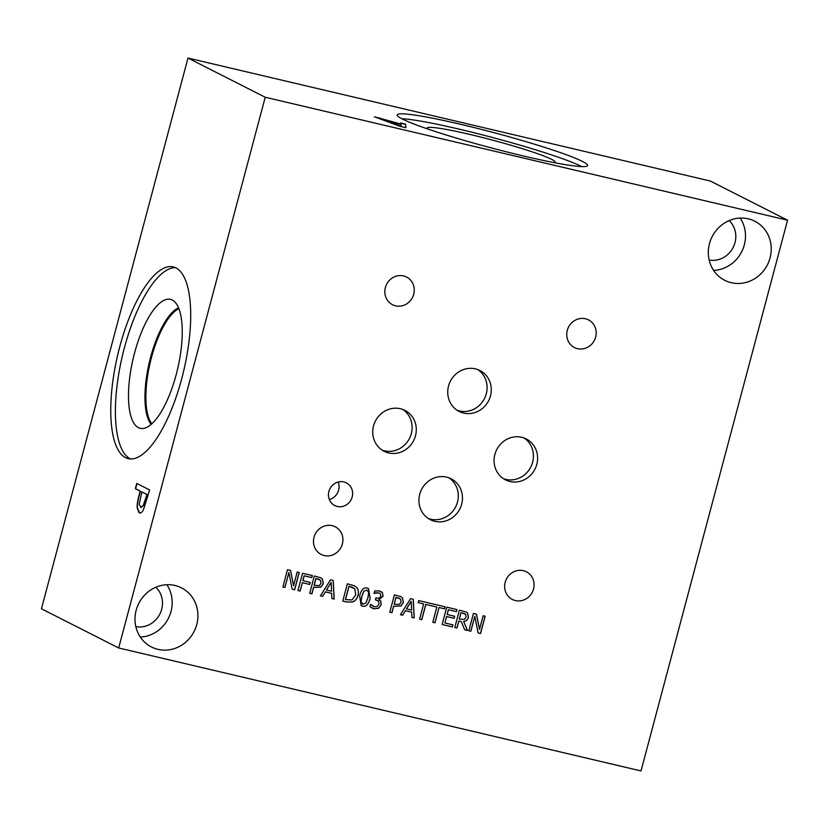 <?xml version="1.0" encoding="UTF-8"?>
<svg xmlns="http://www.w3.org/2000/svg" width="829" height="829" viewBox="0 0 829 829"><rect width="100%" height="100%" fill="white"/><g stroke="black" fill="none" stroke-linecap="round" stroke-linejoin="round"><path stroke-width="1.24" d="M401.236 126.122L400.915 124.402L389.329 121.936L401.163 126.371L389.402 121.697M405.619 124.132L405.92 127.707L399.806 126.267L374.356 116.775L400.821 123.987L400.604 122.951L405.619 124.132L405.827 127.687M400.666 123.231L405.557 124.381M400.821 123.987L386.573 120.63M379.589 118.008L386.511 120.879M376.273 117.49L379.527 118.257M787.55 220.203L710.318 181.033L187.986 58.061L265.218 97.242L118.682 647.967L641.014 770.939L787.55 220.203L265.218 97.242M582.383 161.406A98.485 7.71 -165.1 0 1 587.574 165.551A98.485 7.71 -165.1 0 1 507.151 152.008A98.485 7.71 -165.1 0 1 402.407 119.044A98.485 7.71 -165.1 0 1 397.215 114.899A98.485 7.71 -165.1 0 1 477.639 128.443A98.485 7.71 -165.1 0 1 582.383 161.406M140.526 507.379L143.241 505.535L146.982 494.488L141.852 491.887L139.21 504.177L140.951 507.514M140.754 507.431L143.469 505.586L146.982 494.488M146.743 494.436L141.614 491.825M139.686 513.037L137.417 508.011C137.189 505.089 137.79 500.944 139.21 495.576L140.391 491.141L135.593 488.706L136.972 483.535M143.448 509.731C142.008 512.436 140.567 513.472 139.127 512.85L137.179 507.959C136.961 505.037 137.552 500.892 138.982 495.524L140.153 491.089L135.355 488.654L136.754 483.431L149.624 489.96L143.448 509.731M187.986 58.061L41.45 608.797L118.682 647.967M181.779 378.521A98.485 33.948 103.2 0 1 128.174 458.634A98.485 33.948 103.2 0 1 119.687 347.019A98.485 33.948 103.2 0 1 173.302 266.907A98.485 33.948 103.2 0 1 181.779 378.521M452.406 626.911L442.137 624.496L446.748 607.18L457.017 609.605L456.468 611.647L448.385 609.75L447.121 614.486L454.665 616.258L454.116 618.31L446.572 616.538L444.862 622.962L452.955 624.859L452.406 626.911L442.147 624.475M452.862 624.838L452.323 626.869M444.862 622.962L446.572 616.538M454.116 618.31L446.489 616.496M454.572 616.237L454.033 618.268M447.121 614.486L448.385 609.75M456.468 611.647L448.302 609.709M456.924 609.584L456.385 611.605M436.842 607.025L425.847 604.445L421.785 619.698L419.598 619.19L423.66 603.926L418.158 602.61L418.697 600.579L445.08 606.797L444.541 608.838L439.028 607.543L434.966 622.807L432.79 622.289L436.842 607.025L425.764 604.403L421.702 619.657L419.609 619.17M434.966 622.807L432.79 622.268M439.028 607.543L434.883 622.766M444.541 608.838L438.945 607.502M444.997 606.776L444.458 608.797M423.66 603.926L418.158 602.631M411.267 601.336L406.49 608.849L411.184 601.294L411.63 610.082L406.562 608.89M402.666 615.201L400.459 614.683L410.604 598.673L413.288 599.305L414.21 617.916L411.909 617.377L411.712 612.185L405.443 610.714L402.666 615.201L400.469 614.662M405.443 610.714L402.583 615.159M411.712 612.185L405.36 610.672M414.21 617.916L411.909 617.356M413.205 599.284L414.137 617.874M400.594 599.139L395.951 597.326L394.117 604.227L399.464 604.403L401.081 602.051L400.594 599.139M399.568 598.362L395.951 597.326M396.034 597.367L394.2 604.268M402.438 597.875L403.288 602.476L400.832 605.978L393.599 606.186L391.879 612.641L389.785 612.144L394.386 594.859L400.884 596.642L402.511 597.916L403.371 602.517L400.915 606.02L393.671 606.227L391.962 612.683L389.775 612.165M400.884 596.642L402.511 597.916M312.378 575.554L311.839 577.595L304.119 575.761L302.823 580.642L310.222 582.404L309.673 584.455L302.357 582.735L300.139 591.067L297.953 590.549L302.564 573.243L312.378 575.554M312.295 575.533L311.756 577.564M300.139 591.067L297.963 590.528M302.357 582.735L300.057 591.025M309.673 584.455L302.274 582.694M310.129 582.383L309.59 584.414M311.839 577.595L304.202 575.803L302.906 580.683M294.637 589.771L292.181 589.191L288.896 572.559L284.917 587.481L282.886 587.005L287.487 569.689L290.585 570.425L293.559 585.678L297.207 571.979L299.238 572.456L294.637 589.771L292.181 589.17M299.155 572.435L294.554 589.73M293.559 585.678L290.513 570.404M284.917 587.481L282.886 586.984M288.896 572.559L284.844 587.44M320.554 580.29L315.911 578.476L314.067 585.378L319.414 585.554L321.03 583.212L320.554 580.29M319.528 579.523L315.911 578.476M315.984 578.518L314.15 585.419M320.802 577.782L322.388 579.036L323.248 583.637L320.782 587.139L313.549 587.346L311.828 593.792L309.735 593.305L314.336 576.01L320.844 577.803L322.471 579.077L323.32 583.678L320.864 587.181L313.631 587.388L311.911 593.833L309.735 593.326M331.217 582.486L326.439 589.999L331.134 582.445L331.59 591.243L326.522 590.041M322.626 596.352L320.408 595.833L330.553 579.834L333.237 580.466L334.17 599.077L331.869 598.538L331.662 593.346L325.403 591.865L322.626 596.352L320.429 595.813M325.403 591.865L322.543 596.31M331.662 593.346L325.32 591.823M334.17 599.077L331.869 598.507M333.165 580.445L334.087 599.035M354.76 588.745L348.957 586.258L345.403 599.585L351.993 599.937L355.755 594.942L354.76 588.745M353.061 587.492L348.957 586.258M349.03 586.3L345.486 599.626M354.408 585.761L356.553 587.388C358.325 589.388 358.781 592.082 357.941 595.471C356.967 598.735 355.206 600.88 352.657 601.927L346.47 601.947L342.781 601.077L347.382 583.792L354.449 585.782L356.636 587.429C358.408 589.429 358.864 592.124 358.024 595.512C357.05 598.776 355.289 600.921 352.739 601.968L352.657 601.927M352.739 601.968L346.553 601.989L342.781 601.098M367.91 597.823L368.718 592.393L366.781 590.03L363.848 591.274L361.879 596.414L361.05 601.761L363.009 604.206L365.921 602.952L367.91 597.823M363.848 591.274L366.781 590.03M363.776 591.232L361.796 596.372L360.967 601.719L362.936 604.165M362.283 603.947L363.009 604.206M368.48 588.528L370.066 598.31C368.47 604.424 365.921 607.025 362.418 606.092L361.216 605.667L359.641 595.885C361.237 589.751 363.786 587.16 367.299 588.113L368.522 588.549L370.138 598.351C368.553 604.465 366.003 607.066 362.501 606.134L361.257 605.688M379.547 593.232L380.397 593.875L378.542 592.87L374.034 593.398L374.677 590.963L379.247 590.911L382.449 592.704L382.977 596.206L378.863 599.533L380.78 601.17L381.071 604.642L378.584 608.196L374.117 608.849L371.972 608.061M380.314 593.833L378.459 592.828L375.962 592.828M382.449 592.704L383.06 596.248L378.946 599.574L380.863 601.212L381.153 604.683L378.666 608.237L374.19 608.88L369.993 606.766L370.646 604.31L374.594 606.849L377.34 606.465L378.957 603.989L378.646 601.243L375.402 599.823L375.92 597.906L376.646 598.072C378.749 598.548 380.117 597.844 380.76 595.958L380.397 593.875M377.723 600.517L375.413 599.802M370.75 604.331L373.319 606.382M380.894 591.471L382.366 592.662M376.045 592.859L374.024 593.419M465.68 614.382L460.976 612.631L459.245 619.139L464.447 619.429L466.105 616.931L465.68 614.382M464.748 613.688L460.976 612.631M461.059 612.672L459.328 619.18M463.67 621.553L467.504 630.465L464.665 629.771L461.318 621.688L458.82 621.097L456.986 627.988L454.8 627.47L459.411 610.165L466.219 611.999L467.577 613.056L468.426 617.284C467.66 619.802 466.074 621.232 463.67 621.553L467.421 630.423M466.178 611.978L467.494 613.014L468.344 617.242C467.577 619.76 465.991 621.19 463.587 621.512M456.986 627.988L454.81 627.449M458.82 621.097L456.903 627.947M461.318 621.688L458.738 621.056M467.504 630.465L464.675 629.802M485.162 616.227L480.561 633.532L478.105 632.941L474.82 616.33L470.851 631.252L468.81 630.776L473.421 613.46L476.52 614.196L479.483 629.449L483.131 615.75L485.162 616.227M485.079 616.206L480.478 633.491M479.483 629.449L476.437 614.175M470.851 631.252L468.82 630.755M474.82 616.33L470.768 631.211M480.561 633.532L478.105 632.962M342.367 543.959A15.513 14.518 -63.1 0 1 321.175 554.456A15.513 14.518 -63.1 0 1 314.015 537.285A15.513 14.518 -63.1 0 1 335.206 526.778A15.513 14.518 -63.1 0 1 342.367 543.959M595.657 337.061A15.513 14.518 -63.1 0 1 574.456 347.558A15.513 14.518 -63.1 0 1 567.295 330.377A15.513 14.518 -63.1 0 1 588.497 319.88A15.513 14.518 -63.1 0 1 595.657 337.061M413.733 294.233A15.513 14.518 -63.1 0 1 392.531 304.73A15.513 14.518 -63.1 0 1 385.371 287.549A15.513 14.518 -63.1 0 1 406.573 277.052A15.513 14.518 -63.1 0 1 413.733 294.233M533.544 588.963A15.513 14.518 -63.1 0 1 512.343 599.46A15.513 14.518 -63.1 0 1 505.182 582.29A15.513 14.518 -63.1 0 1 526.384 571.782A15.513 14.518 -63.1 0 1 533.544 588.963M352.18 496.944A12.736 11.917 -63.1 0 1 334.781 505.566A12.736 11.917 -63.1 0 1 328.895 491.462A12.736 11.917 -63.1 0 1 346.304 482.841A12.736 11.917 -63.1 0 1 352.18 496.944M461.67 504.156A22.943 21.471 -63.1 0 1 430.324 519.69A22.943 21.471 -63.1 0 1 419.733 494.281A22.943 21.471 -63.1 0 1 451.08 478.758A22.943 21.471 -63.1 0 1 461.67 504.156M536.809 464.323A22.943 21.471 -63.1 0 1 505.462 479.856A22.943 21.471 -63.1 0 1 494.872 454.458A22.943 21.471 -63.1 0 1 526.228 438.924A22.943 21.471 -63.1 0 1 536.809 464.323M415.484 435.764A22.943 21.471 -63.1 0 1 384.128 451.287A22.943 21.471 -63.1 0 1 373.547 425.888A22.943 21.471 -63.1 0 1 404.894 410.365A22.943 21.471 -63.1 0 1 415.484 435.764M490.478 395.899A22.943 21.471 -63.1 0 1 459.121 411.422A22.943 21.471 -63.1 0 1 448.541 386.024A22.943 21.471 -63.1 0 1 479.887 370.501A22.943 21.471 -63.1 0 1 490.478 395.899M770.068 257.892A33.16 31.015 -63.1 0 1 724.774 280.326A33.16 31.015 -63.1 0 1 709.479 243.633A33.16 31.015 -63.1 0 1 754.773 221.198A33.16 31.015 -63.1 0 1 770.068 257.892M196.753 624.548A33.16 31.015 -63.1 0 1 151.458 646.983A33.16 31.015 -63.1 0 1 136.163 610.279A33.16 31.015 -63.1 0 1 181.458 587.844A33.16 31.015 -63.1 0 1 196.753 624.548M401.806 118.734A98.485 7.71 -165.1 0 1 492.146 137.396A98.485 7.71 -165.1 0 1 581.088 166.287A98.485 7.71 -165.1 0 1 581.678 166.598M427.505 128.909A66.227 5.192 -165.1 0 1 427.08 128.184A66.227 5.192 -165.1 0 1 480.499 137.013A66.227 5.192 -165.1 0 1 551.617 159.355A66.227 5.192 -165.1 0 1 555.057 162.235A66.227 5.192 -165.1 0 1 554.321 162.66M151.821 423.774A61.253 21.108 103.2 0 1 151.427 357.682A61.253 21.108 103.2 0 1 178.919 308.668M130.536 458.945A98.485 33.948 103.2 0 1 124.319 348.107A98.485 33.948 103.2 0 1 175.561 267.684M176.245 374.449A66.227 22.829 103.2 0 1 142.453 428.531A66.227 22.829 103.2 0 1 134.485 353.268A66.227 22.829 103.2 0 1 172.66 300.222A66.227 22.829 103.2 0 1 176.245 374.449M178.587 307.818A61.906 21.336 103.2 0 0 150.629 357.444A61.906 21.336 103.2 0 0 151.147 424.375A61.906 21.336 103.2 0 1 150.557 357.423A61.906 21.336 103.2 0 1 178.567 307.787M140.308 637.055A33.16 31.015 116.9 0 0 171.012 611.491A33.16 31.015 116.9 0 0 166.857 584.714M135.842 626.672A22.943 21.471 116.9 0 0 159.852 614.071A22.943 21.471 116.9 0 0 155.842 587.243M713.624 270.409A33.16 31.015 116.9 0 0 744.328 244.835A33.16 31.015 116.9 0 0 740.183 218.058M709.158 260.026A22.943 21.471 116.9 0 0 733.178 247.415A22.943 21.471 116.9 0 0 729.168 220.587M457.1 410.241A22.943 21.471 116.9 0 0 486.302 393.775A22.943 21.471 116.9 0 0 477.742 369.558M382.107 450.106A22.943 21.471 116.9 0 0 411.308 433.64A22.943 21.471 116.9 0 0 402.749 409.422M503.431 478.675A22.943 21.471 116.9 0 0 532.632 462.209A22.943 21.471 116.9 0 0 524.073 437.992M428.292 518.498A22.943 21.471 116.9 0 0 457.494 502.042A22.943 21.471 116.9 0 0 448.935 477.815M329.331 499.524A12.736 11.917 116.9 0 0 338.636 490.074A12.736 11.917 116.9 0 0 338.211 482.012"/></g></svg>
